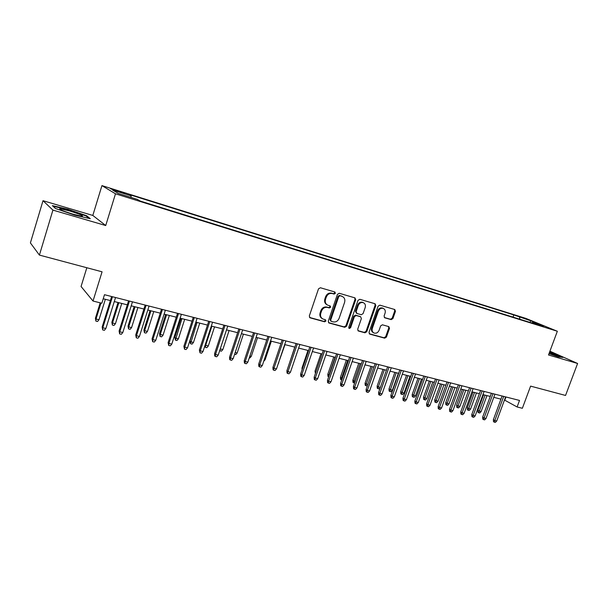 <?xml version="1.0" encoding="UTF-8"?>
<svg xmlns="http://www.w3.org/2000/svg" width="608" height="608" viewBox="0 0 608 608"><rect width="100%" height="100%" fill="white"/><g stroke="black" fill="none" stroke-linecap="round" stroke-linejoin="round"><path stroke-width="0.91" d="M335.396 293.299L334.864 291.992L320.386 287.751L318.501 288.868L309.312 315.985L310.042 317.817L324.634 321.807L325.934 321.024L325.432 319.755L323.084 319.078C320.842 317.938 320.074 316 320.781 313.249L321.541 311.007C322.795 308.18 324.778 306.987 327.499 307.443L329.361 307.96L330.653 307.184L330.136 305.9L327.894 305.246C325.599 304.106 324.801 302.13 325.516 299.326L326.283 297.076C327.537 294.242 329.521 293.056 332.242 293.535L334.096 294.074L335.396 293.299M327.02 304.783C324.87 303.59 324.148 301.644 324.847 298.954L325.614 296.712C326.868 293.877 328.852 292.699 331.565 293.17L333.42 293.71L334.712 292.942L334.56 291.901M309.556 317.467L323.973 321.404L325.272 320.621L325.174 319.679M322.172 318.577C320.12 317.368 319.428 315.461 320.12 312.862L320.88 310.62C322.134 307.792 324.117 306.607 326.838 307.063L328.685 307.58L329.984 306.804L329.855 305.816M519.825 316.7L526.536 319.246L519.825 316.7M391.172 319.633L392.928 318.554L395.458 311.311L394.782 309.525L379.848 305.155L378.07 306.234L369.01 332.318L369.672 334.073L384.689 338.17L386.437 337.083L389.492 328.366L388.831 326.618L382.402 324.809L380.638 325.896L379.126 330.243C378.009 332.66 376.337 333.602 374.102 333.062C372.332 332.166 371.746 330.6 372.339 328.366L378.305 311.22C379.384 308.834 381.026 307.891 383.222 308.385C385.062 309.282 385.685 310.878 385.077 313.173L384.081 316.023L384.758 317.802L391.172 319.633L390.435 319.253L392.183 318.174L394.721 310.939L394.463 309.434M52.919 210.11L105.724 225.538L92.819 215.437L43.008 200.701L52.919 210.11L39.414 255.086L102.068 271.806L93.024 301.036L101.84 303.24L104.485 294.705L519.521 400.436L517.104 406.965L522.363 408.28L530.602 386.126L565.546 395.451L577.6 363.47L549.913 351.196M105.724 225.538L115.49 193.8L557.346 331.261L548.507 354.973L577.6 363.47M355.718 299.714L354.981 297.882L339.272 293.284L337.425 294.386L328.274 321.176L328.981 322.977L344.789 327.294L346.606 326.192L355.718 299.714L355.011 299.356L354.722 297.798M359.822 299.296L375.128 303.78L375.835 305.588L366.768 331.702L364.99 332.804L358.363 330.988L357.694 329.224L361.372 318.584L360.673 316.791L356.227 315.537L354.418 316.631L350.58 327.758L349.228 328.502L348.749 327.256L358.006 300.382L359.822 299.296M39.414 255.086L30.4 242.919L43.008 200.701M116.721 191.125L124.313 193.344L114.441 189.78L110.496 188.7L116.721 191.125M115.49 193.8L101.939 185.607L525.874 318.402L557.346 331.261M513 317.118L513.798 314.929L128.379 194.279L131.108 195.837L131.001 197.41M513.798 314.929L530.776 320.796L543.651 326.063L532.251 322.506L538.3 324.991L140.197 201.043L137.256 199.363L118.309 193.45L112.586 190.046L131.108 195.837M86.83 267.74L81.069 286.497L93.024 301.036M92.819 215.437L101.939 185.607M504.465 400.034L517.104 406.965M103.231 298.764L110.382 300.572M114.281 301.553L127.308 304.844M131.199 305.824L143.929 309.039M147.805 310.019L160.246 313.158M164.114 314.131L176.274 317.201M180.128 318.174L192.022 321.176M195.86 322.141L207.488 325.082M211.31 326.048L222.688 328.913M226.503 329.878L237.622 332.682M241.422 333.648L252.305 336.391M256.09 337.349L266.737 340.032M270.514 340.989L280.926 343.619M284.688 344.569L294.88 347.138M298.634 348.08L308.606 350.603M312.345 351.546L322.103 354.008M325.827 354.95L335.38 357.36M339.089 358.294L348.445 360.658M352.146 361.593L361.304 363.903M364.99 364.83L373.95 367.095M377.629 368.022L386.407 370.234M390.062 371.161L398.666 373.335M402.306 374.254L410.734 376.375M414.367 377.294L422.613 379.377M426.231 380.289L434.317 382.333M437.92 383.238L445.839 385.236M449.434 386.141L457.193 388.102M460.773 389.006L468.373 390.921M471.937 391.826L479.393 393.703M482.942 394.6L490.246 396.446M493.78 397.336L500.939 399.144M505.962 396.986L504.807 400.117M532.251 322.506L531.673 322.932M519.931 319.276L519.506 317.27M530.776 320.796L529.963 322.4M74.799 215.156L90.288 218.713L86.587 215.711L67.99 209.296L52.387 205.641L55.48 208.491L74.799 215.156M549.001 353.643L558.114 356.774L562.879 357.436L549.64 351.926M67.868 209.699L67.99 209.296M86.42 216.266L86.587 215.711M328.502 322.635L344.105 326.891L345.922 325.782L355.011 299.356M340.032 295.8L338.74 296.567L330.706 320.059L331.208 321.32L333.23 321.883C335.912 322.308 337.873 321.123 339.112 318.326L344.592 302.351C345.314 299.531 344.516 297.563 342.205 296.438L339.348 295.435L338.056 296.21L338.74 296.567M330.965 321.184L330.038 319.664L338.056 296.21M339.348 295.435L341.278 295.997M357.899 330.653L364.283 332.394L366.062 331.299L375.113 305.216L374.84 303.688M360.255 316.563L355.528 315.149L353.719 316.244L349.889 327.347L350.58 327.758M348.817 328.153L349.889 327.347M365.195 307.519C365.803 305.193 365.157 303.574 363.272 302.655C361.023 302.146 359.351 303.096 358.249 305.512L356.136 311.646L356.934 313.485L361.289 314.716L363.082 313.622L365.195 307.519M362.566 302.29L363.272 302.655L362.566 302.29C360.316 301.781 358.644 302.731 357.542 305.14L358.249 305.512M356.546 313.295L355.437 311.266L357.542 305.14M384.317 317.505L390.435 319.253M383.154 308.347L382.493 308.013C380.296 307.519 378.662 308.461 377.576 310.84L378.305 311.22M373.365 332.644C371.617 331.74 371.032 330.182 371.625 327.97L377.576 310.84M369.208 333.739L383.967 337.759L385.708 336.672L388.755 327.97L388.542 326.534M98.99 319.74L97.546 321.503L95.889 321.1L95.41 318.265L96.003 319.025L98.99 319.74L105.344 299.303M95.889 321.1L96.003 319.025L100.966 303.02M95.41 318.265L100.198 302.83M111.644 296.529L102.167 326.96L102.79 327.773L112.465 296.742M105.876 328.502L104.378 330.311L102.668 329.908L102.79 327.773L105.876 328.502L115.543 297.525M102.668 329.908L102.167 326.96M69.259 210.824L59.797 208.696C58.961 209.357 63.437 211.204 73.234 214.252L82.004 216.311C84.041 215.962 79.792 214.13 69.259 210.824M53.018 206.218L67.99 209.722L86.017 215.946L89.08 218.432M549.016 353.605L556.73 355.878L549.434 352.48M549.541 352.207L561.769 357.284M115.436 323.699L113.992 325.44L112.358 325.044L111.864 322.225L112.495 322.992L115.436 323.699L121.775 303.445M112.358 325.044L112.495 322.992L118.841 302.708M111.864 322.225L118.028 302.503M131.586 327.583L130.15 329.3L128.546 328.92L128.03 326.116L128.698 326.891L131.586 327.583L137.917 307.519M128.546 328.92L128.698 326.891L135.029 306.797M128.03 326.116L134.178 306.576M147.463 331.398L146.026 333.108L144.453 332.728L143.914 329.946L144.62 330.714L147.463 331.398L153.778 311.524M144.453 332.728L144.62 330.714L150.944 310.81M143.914 329.946L150.054 310.582M163.058 335.152L161.629 336.84L160.079 336.467L159.516 333.701L160.269 334.484L163.058 335.152L169.358 315.461M160.079 336.467L160.269 334.484L166.577 314.754M159.516 333.701L165.65 314.518M128.569 300.838L119.107 330.98L119.784 331.793L129.436 301.059M122.808 332.508L121.311 334.301L119.632 333.906L119.784 331.793L122.808 332.508L132.453 301.834M119.632 333.906L119.107 330.98M145.183 305.072L135.744 334.917L136.458 335.738L146.095 305.307M139.43 336.444L137.94 338.215L136.291 337.828L136.458 335.738L139.43 336.444L149.059 306.06M136.291 337.828L135.744 334.917M161.5 309.229L152.076 338.793L152.836 339.614L162.45 309.472M155.754 340.305L154.265 342.061L152.646 341.681L152.836 339.614L155.754 340.305L165.361 310.217M152.646 341.681L152.076 338.793M177.521 313.31L168.12 342.593L168.925 343.421L178.516 313.568M171.79 344.105L170.308 345.838L168.712 345.466L168.925 343.421L171.79 344.105L181.374 314.29M168.712 345.466L168.12 342.593M178.395 338.838L176.966 340.51L175.446 340.146L174.861 337.402L175.651 338.177L178.395 338.838L184.68 319.322M175.446 340.146L181.944 318.63M174.861 337.402L180.979 318.387M193.26 317.323L183.882 346.332L184.726 347.16L194.294 317.581M187.538 347.829L186.063 349.554L184.498 349.182L184.726 347.16L187.538 347.829L197.106 318.303M184.498 349.182L183.882 346.332M193.466 342.464L192.044 344.12L190.547 343.763L189.947 341.035L190.768 341.818L193.466 342.464L199.736 323.122M190.547 343.763L197.045 322.445M189.947 341.035L196.05 322.194M208.726 321.26L199.371 350.003L200.252 350.839L209.798 321.533M203.019 351.492L201.544 353.195L200.009 352.838L200.252 350.839L203.019 351.492L212.557 322.24M200.009 352.838L199.371 350.003M205.147 344.949L208.286 346.028L214.54 326.861M208.286 346.028L206.864 347.67L205.39 347.312L205.633 345.39L211.896 326.192M205.39 347.312L204.85 345.861M223.926 325.136L214.594 353.613L215.506 354.449L225.028 325.417M218.219 355.095L216.752 356.782L215.247 356.425L215.506 354.449L218.219 355.095L227.742 326.108M215.247 356.425L214.738 355.954L214.594 353.613M222.855 349.532L221.441 351.158L219.99 350.808L220.248 348.931L222.855 349.532L229.102 330.532M238.86 328.936L229.55 357.154L230.5 357.998L239.993 329.224M233.168 358.629L231.701 360.301L230.219 359.951L230.5 357.998L233.168 358.629L242.66 329.908M230.219 359.951L229.695 359.48L229.55 357.154M235.19 352.503L237.181 352.982L243.413 334.149M237.181 352.982L235.775 354.586L234.597 354.304M253.536 332.675L244.249 360.643L245.229 361.486L254.706 332.971M247.859 362.11L246.4 363.759L244.94 363.417L245.229 361.486L247.859 362.11L257.328 333.64M244.94 363.417L244.393 362.946L244.249 360.643M249.88 356.03L251.279 356.372L257.496 337.698M251.279 356.372L249.873 357.968L249.28 357.823M267.968 336.353L258.704 364.07L259.722 364.914L269.162 336.657M262.299 365.522L260.847 367.164L259.411 366.822L259.722 364.914L262.299 365.522L271.746 337.318M259.411 366.822L258.848 366.35L258.704 364.07M264.313 359.503L265.149 359.708L271.343 341.194M265.149 359.708L263.72 361.281M282.15 339.971L272.916 367.437L273.965 368.281L283.381 340.282M276.503 368.889L275.052 370.508L273.638 370.173L273.965 368.281L276.503 368.889L285.92 340.928M273.638 370.173L273.06 369.702L272.916 367.437M278.51 362.923L284.97 344.637M278.791 362.984L278.304 363.531M296.104 343.52L286.892 370.751L287.972 371.602L297.365 343.839M290.464 372.187L289.02 373.798L287.63 373.472L287.972 371.602L290.464 372.187L299.85 344.478M287.63 373.472L287.037 372.993L286.892 370.751M288.792 365.134L294.766 347.107M309.822 347.016L300.641 374.004L301.743 374.862L311.106 347.343M304.198 375.44L302.754 377.036L301.393 376.709L301.743 374.862L304.198 375.44L313.561 347.966M301.393 376.709L300.778 376.238L300.641 374.004M302.1 369.71L301.994 368.022L307.975 350.444M301.994 368.022L302.541 368.425M323.319 350.451L314.161 377.211L315.294 378.07L324.634 350.786M317.71 378.64L316.266 380.213L314.929 379.901L315.294 378.07L317.71 378.64L327.043 351.401M314.929 379.901L314.298 379.422L314.161 377.211M315.43 373.494L315.012 371.154L320.971 353.719M315.012 371.154L315.985 371.876M336.596 353.833L327.461 380.365L328.624 381.224L337.934 354.175M330.995 381.786L329.566 383.344L328.244 383.032L328.624 381.224L330.995 381.786L340.305 354.783M328.244 383.032L327.598 382.561L327.461 380.365M328.677 376.831L327.955 376.352L327.818 374.239L328.936 375.045L335.054 357.276M328.571 376.8L329.262 375.128M327.818 374.239L333.769 356.949M349.653 357.162L340.548 383.466L341.734 384.324L351.021 357.512M344.075 384.879L342.646 386.43L341.346 386.118L341.734 384.324L344.075 384.879L353.354 358.104M341.346 386.118L340.693 385.639L340.548 383.466M341.764 379.962L340.564 379.377L340.434 377.279L341.574 378.085L347.67 360.46M341.202 379.825L341.574 378.085L342.35 378.275M340.434 377.279L346.362 360.134M362.505 360.438L353.43 386.521L354.639 387.38L363.896 360.795M356.942 387.927L355.513 389.462L354.236 389.158L354.639 387.38L356.942 387.927L366.191 361.372M354.236 389.158L353.567 388.679L353.43 386.521M354.639 383.048L352.982 382.348L352.853 380.266L354.016 381.079L360.096 363.599M353.628 382.804L354.016 381.079L355.224 381.368M352.853 380.266L358.766 363.257M375.159 363.66L366.107 389.523L367.338 390.382L376.565 364.017M369.603 390.921L368.182 392.441L366.928 392.145L367.338 390.382L369.603 390.921L378.822 364.595M366.928 392.145L366.244 391.666L366.107 389.523M367.483 385.594L367.088 386.019L365.21 385.274L365.081 383.215L366.267 384.028L372.332 366.685M365.872 385.73L366.267 384.028L367.893 384.416M365.081 383.215L370.979 366.343M387.608 366.829L378.586 392.479L379.84 393.346L389.036 367.194M382.067 393.87L380.654 395.382L379.415 395.086L379.84 393.346L382.067 393.87L391.263 367.764M379.415 395.086L378.723 394.607L378.586 392.479M380.281 387.668L379.118 388.907L377.925 388.618L377.256 388.162L377.127 386.118L378.336 386.931L384.378 369.725M377.925 388.618L378.336 386.931L380.365 387.418M377.127 386.118L383.002 369.375M399.859 369.953L390.868 395.398L392.145 396.256L401.31 370.325M394.341 396.773L392.928 398.27L391.712 397.982L392.145 396.256L394.341 396.773L403.499 370.88M391.712 397.982L391.005 397.503L390.868 395.398M392.335 390.298L390.974 391.742L389.796 391.461L389.12 391.005L388.991 388.976L392.335 390.298L398.362 373.251M389.796 391.461L396.241 372.719M388.991 388.976L394.85 372.37M411.92 373.023L402.96 398.263L404.259 399.122L413.394 373.403M406.418 399.631L405.012 401.113L403.811 400.832L404.259 399.122L406.418 399.631L415.553 373.95M403.811 400.832L403.096 400.353L402.96 398.263M404.008 393.102L402.656 394.539L401.493 394.258L400.801 393.802L400.68 391.788L404.008 393.102L410.012 376.192M401.493 394.258L407.93 375.668M400.68 391.788L406.516 375.311M423.799 376.056L414.869 401.082L416.184 401.949L425.296 376.436M418.312 402.45L416.913 403.917L415.735 403.644L416.184 401.949L418.312 402.45L427.416 376.975M415.735 403.644L414.998 403.157L414.869 401.082M415.515 395.869L414.162 397.29L413.022 397.016L412.315 396.56L412.186 394.562L415.515 395.869L421.496 379.096M413.022 397.016L419.444 378.579M412.186 394.562L418.015 378.214M435.503 379.035L426.596 403.864L427.933 404.723L437.015 379.415M430.023 405.224L428.632 406.676L427.47 406.402L427.933 404.723L430.023 405.224L439.105 379.954M427.47 406.402L426.725 405.924L426.596 403.864M426.846 398.597L425.501 400.003L424.376 399.737L423.662 399.281L423.533 397.29L426.846 398.597L432.812 381.946M424.376 399.737L430.783 381.436M423.533 397.29L429.339 381.072M447.017 381.968L438.148 406.6L439.5 407.466L448.552 382.356M441.56 407.953L440.177 409.397L439.029 409.123L439.5 407.466L441.56 407.953L450.612 382.88M439.029 409.123L438.277 408.644L438.148 406.6M438.011 401.28L436.673 402.678L435.564 402.412L434.842 401.956L434.712 399.98L438.011 401.28L443.962 384.765M435.564 402.412L441.963 384.256M434.712 399.98L440.496 383.891M449.016 403.932L447.678 405.316L446.584 405.057L445.854 404.601L445.732 402.64L449.016 403.932L454.944 387.539M446.584 405.057L452.975 387.038M445.732 402.64L451.501 386.665M459.861 406.539L458.531 407.915L457.452 407.656L456.714 407.2L456.585 405.255L459.861 406.539L465.774 390.268M457.452 407.656L463.836 389.781M456.585 405.255L462.338 389.401M458.364 384.856L449.517 409.298L450.893 410.157L459.914 385.252M452.93 410.643L451.539 412.072L450.414 411.806L450.893 410.157L452.93 410.643L461.943 385.768M450.414 411.806L449.654 411.327L449.517 409.298M469.543 387.706L460.727 411.95L462.118 412.817L471.109 388.102M464.117 413.288L462.741 414.709L461.632 414.451L462.118 412.817L464.117 413.288L473.108 388.611M461.632 414.451L460.856 413.964L460.727 411.95M480.556 390.511L471.77 414.572L473.176 415.431L482.136 390.914M475.152 415.902L473.776 417.308L472.674 417.05L473.176 415.431L475.152 415.902L484.105 391.415M472.674 417.05L471.899 416.571L471.77 414.572M470.554 409.108L469.224 410.476L468.16 410.218L467.415 409.762L467.294 407.831L470.554 409.108L476.444 392.958M468.16 410.218L474.536 392.479M467.294 407.831L473.024 392.099M491.408 393.277L482.646 417.149L484.074 418.015L493.004 393.68M486.012 418.471L484.644 419.87L483.565 419.619L484.074 418.015L486.012 418.471L494.942 394.174M483.565 419.619L482.775 419.132L482.646 417.149M481.095 411.646L479.773 412.999L478.724 412.748L477.964 412.292L477.842 410.37L481.095 411.646L486.962 395.618M478.724 412.748L485.085 395.139M477.842 410.37L483.558 394.759M502.102 395.998L493.369 419.687L494.806 420.554L503.713 396.408M496.721 421.01L495.36 422.393L494.296 422.142L494.806 420.554L496.721 421.01L505.62 396.895M494.296 422.142L493.498 421.663L493.369 419.687M114.274 190.327L114.441 189.78M117.937 191.505L118.112 190.935M331.565 293.17L332.242 293.535M325.614 296.712L326.283 297.076M324.847 298.954L325.516 299.326M328.685 307.58L329.361 307.96M326.838 307.063L327.499 307.443M320.88 310.62L321.541 311.007M320.12 312.862L320.781 313.249M323.973 321.404L324.634 321.807M309.571 317.49L310.179 317.862M333.42 293.71L334.096 294.074M345.922 325.782L346.606 326.192M344.105 326.891L344.789 327.294M328.54 322.681L329.11 323.023M330.038 319.664L330.706 320.059M375.113 305.216L375.835 305.588M366.062 331.299L366.768 331.702M364.283 332.394L364.99 332.804M357.968 330.729L358.484 331.026M359.875 316.373L360.582 316.76M355.528 315.149L356.227 315.537M353.719 316.244L354.418 316.631M355.437 311.266L356.136 311.646M384.438 317.619L384.841 317.824M371.625 327.97L372.339 328.366M388.755 327.97L389.492 328.366M385.708 336.672L386.437 337.083M383.967 337.759L384.689 338.17M369.292 333.822L369.786 334.111M394.721 310.939L395.458 311.311M392.183 318.174L392.928 318.554M341.521 296.081L342.205 296.438M359.966 316.403L360.673 316.791M382.493 308.013L383.222 308.385M60.861 209.859L59.797 208.696"/></g></svg>
